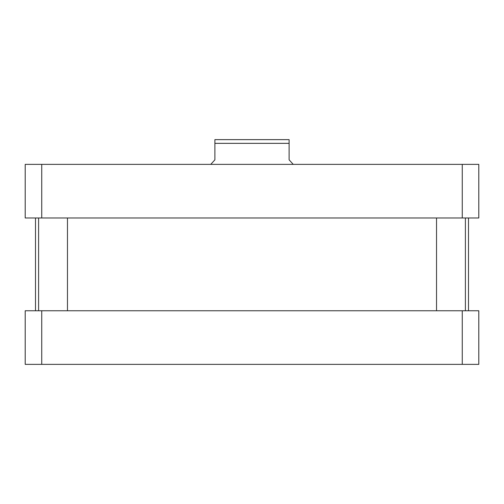 <?xml version="1.0" encoding="UTF-8"?>
<svg xmlns="http://www.w3.org/2000/svg" width="504" height="504" viewBox="0 0 504 504"><rect width="100%" height="100%" fill="white"/><g stroke="black" fill="none" stroke-linecap="round" stroke-linejoin="round"><path stroke-width="0.76" d="M293.233 164.373L289.113 159.837L289.113 139.633L289.113 143.344L214.887 143.344L214.887 159.837L210.767 164.373M231.122 139.633L214.887 139.633L214.887 143.344L214.887 139.633L289.113 139.633M67.467 310.76L67.467 217.98M465.4 310.76L465.4 217.98M25.2 164.373L478.8 164.373L478.8 217.98L25.2 217.98L25.2 164.373M41.737 217.98L41.737 164.373M462.262 217.98L462.262 164.373M25.2 364.367L478.8 364.367L478.8 310.76L25.2 310.76L25.2 364.367M41.737 310.76L41.737 364.367M462.262 310.76L462.262 364.367M35.507 310.76L35.507 217.98M38.6 310.76L38.6 217.98M436.533 310.76L436.533 217.98M468.493 310.76L468.493 217.98"/></g></svg>

